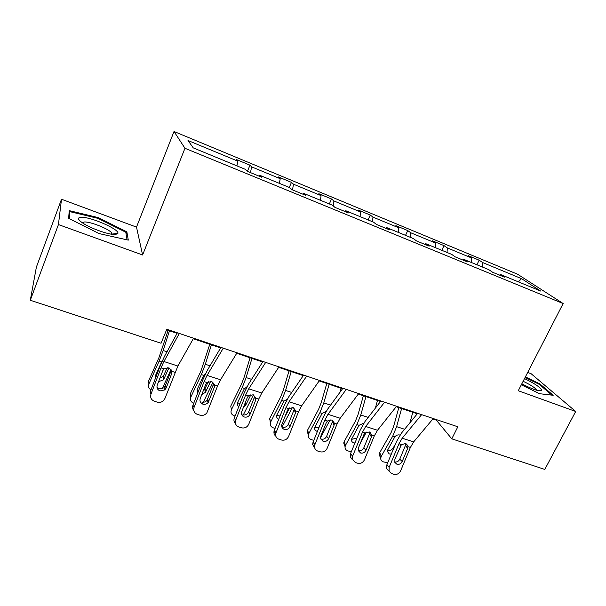 <?xml version="1.0" encoding="UTF-8"?>
<svg xmlns="http://www.w3.org/2000/svg" width="606" height="606" viewBox="0 0 606 606"><rect width="100%" height="100%" fill="white"/><g stroke="black" fill="none" stroke-linecap="round" stroke-linejoin="round"><path stroke-width="0.91" d="M61.501 199.238L58.434 224.568L142.599 254.982L136.501 227.106L61.501 199.238L36.383 267.117L30.3 300.258L161.052 343.246L166.809 329.255L457.841 426.791L451.781 438.835L544.802 469.423L575.7 411.489L531.121 373.713L527.69 372.432M136.501 227.106L174.02 131.494L517.668 274.268L563.141 303.538L184.959 148.281L174.02 131.494M58.434 224.568L30.3 300.258M236.908 165.87L237.9 161.181L236.385 159.537L249.983 165.173L247.415 171.346M482.535 267.087L482.709 262.572L521.524 278.646L540.62 291.024L500.435 274.457L504.397 277.116L492.678 272.299L488.807 269.67L463.734 259.338L467.408 261.89L455.28 256.906L451.705 254.384L425.768 243.695L429.131 246.142L416.58 240.976L413.322 238.567L386.469 227.5L389.499 229.825L376.493 224.478L373.584 222.19L345.768 210.729L348.435 212.926L334.959 207.381L332.414 205.222L303.591 193.344L305.863 195.405L291.88 189.648L289.744 187.64L259.845 175.323L261.694 177.225L247.187 171.256L245.483 169.4L193.223 147.864L188.019 140.516L237.9 161.181M250.475 172.604L251.626 166.862L249.983 165.173M251.626 166.862L280.222 178.709L278.321 176.922L291.456 182.368L289.282 187.451M292.509 189.905L293.478 184.201L291.456 182.368M293.478 184.201L321.097 195.64L318.832 193.715L331.527 198.98L329.338 203.957M333.209 205.896L333.906 200.942L331.527 198.98M333.906 200.942L360.593 211.994L357.995 209.949L370.266 215.039L368.062 219.917M372.455 221.728L372.978 217.122L370.266 215.039M372.978 217.122L398.786 227.811L395.87 225.652L407.747 230.583L405.528 235.355M410.36 237.347L410.762 232.772L407.747 230.583M410.762 232.772L435.729 243.112L432.517 240.847L444.016 245.619L441.797 250.301M447.039 252.46L447.319 247.915L444.016 245.619M447.319 247.915L471.491 257.929L468.006 255.565L479.141 260.179L476.914 264.769M482.709 262.572L479.141 260.179M259.194 176.194L259.845 175.323M279.389 183.376L280.222 178.709M302.886 194.178L303.591 193.344M320.4 200.275L321.097 195.64M345.019 211.517L345.768 210.729M360.032 216.607L360.593 211.994M385.674 228.25L386.469 227.5M398.347 232.393L398.786 227.811M424.935 244.415L425.768 243.695M435.411 247.665L435.729 243.112M462.863 260.027L463.734 259.338M471.279 262.451L471.491 257.929M499.533 275.116L500.435 274.457M142.599 254.982L184.959 148.281M563.141 303.538L518.266 390.734L575.7 411.489M432.866 418.996L436.343 420.163L451.781 438.835M166.574 329.823L177.088 333.338M193.269 338.762L220.622 347.92M236.711 353.306L262.663 362.002M278.646 367.35L303.28 375.599M319.165 380.924L342.549 388.749M358.335 394.036L380.53 401.475M396.21 406.724L417.292 413.784M436.593 419.67L436.343 420.163M518.395 281.866L521.524 278.646M521.327 384.802L539.491 393.695L553.195 395.286L539.931 383.962L525.402 376.879M128.29 240.12L126.859 231.856L98.164 217.577L69.243 210.638L68.637 218.334L99.036 233.56L128.29 240.12M539.59 384.613L539.931 383.962M126.063 233.878L126.859 231.856M97.877 218.342L98.164 217.577M433.245 418.549L413.648 441.903L410.398 447.433L400.611 470.87C399.112 473.718 396.915 474.869 394.021 474.316L391.726 473.612L389.06 471.173L389.15 467.347L398.953 443.781L401.43 444.577L405.649 443.562L407.906 446.258L407.588 448.591L402.202 461.507C400.998 463.787 399.24 464.704 396.922 464.257L394.854 462.431L394.87 459.219L401.43 444.577M417.67 413.33L401.354 433.229L396.529 441.547L386.802 464.953L389.15 467.347M421.625 414.655L402.195 438.214L398.953 443.781M389.014 471.059L386.711 468.756L386.802 464.953M394.673 461.931C396.93 462.287 398.627 461.363 399.771 459.159L405.808 444.509M398.816 407.596L393.658 426.291L391.105 432.563L379.712 452.682L381.272 456.341L380.704 458.197C380.689 459.999 381.591 461.227 383.416 461.878L387.711 462.772M401.604 408.527L396.612 426.662L392.749 436.131L381.272 456.341M412.792 412.277L409.929 422.768M400.914 445.137L400.24 446.319M391.332 454.061L389.264 453.947L387.098 451.038L394.847 436.805C396.279 435.184 397.953 434.593 399.884 435.032M380.773 457.697L379.151 454.53L379.712 452.682M387.651 450.303C389.931 450.788 391.749 450.061 393.105 448.122L393.468 448.917M395.65 443.668L393.105 448.122M396.582 406.262L377.515 430.268L374.303 435.919L364.471 459.765C362.956 462.658 360.706 463.825 357.722 463.249L355.351 462.522L352.351 459.318L352.639 456.129L362.486 432.154L365.047 432.972L369.365 431.949L371.766 435.116L371.425 437.085L366.009 450.228C364.797 452.553 362.994 453.477 360.6 453.008L358.252 450.584L358.441 447.872L363.865 434.684L365.047 432.972M380.894 401.005L365.032 421.458L360.282 429.957L350.503 453.773L352.639 456.129M384.568 402.232L365.683 426.465L362.486 432.154M352.518 459.863L350.223 456.947L350.503 453.773M358.26 450.629L358.419 450.682C360.797 451.152 362.585 450.228 363.789 447.917L369.849 433.017M358.691 393.559L340.193 418.261L337.034 424.033L327.149 448.296C325.619 451.243 323.316 452.417 320.241 451.818L317.794 451.076C315.802 450.372 314.711 448.948 314.529 446.804L314.931 444.546L324.831 420.14L327.467 420.981L331.899 419.966L334.414 423.2L334.08 425.215L328.641 438.585C327.414 440.948 325.566 441.888 323.104 441.395L320.506 438.115L320.824 436.146L326.27 422.73L327.467 420.981M342.898 388.272L327.528 409.315L322.846 417.996L313.029 442.236L314.931 444.546M346.276 389.4L327.975 414.322L324.831 420.14M320.657 438.926L321.142 439.115C323.596 439.6 325.43 438.668 326.649 436.32L332.823 420.625L334.406 423.889M314.809 448.251L312.628 444.478L313.029 442.236M363.373 395.726L358.017 414.678L355.442 421.056L344.208 441.592L345.564 445.236L345.072 446.66C344.867 448.72 345.806 450.137 347.882 450.902L351.306 451.826M365.956 396.589L360.775 414.974L356.889 424.601L345.564 445.236M377.508 400.46L375.349 408.156M366.425 432.086L360.653 442.486M354.927 443.001L353.699 442.812C352.056 442.198 351.306 441.077 351.45 439.441L359.055 425.298L363.358 423.336M345.094 446.508L343.716 443.009L344.208 441.592M351.578 438.88L352.291 439.183L356.949 438.07M326.801 383.477L321.233 402.687L318.65 409.179L307.583 430.154L308.727 433.782L308.356 434.714C307.909 437.055 308.863 438.676 311.226 439.577L313.787 440.365M329.172 384.272L323.786 402.907L319.877 412.701L308.727 433.782M341.095 388.264L339.921 392.347M330.141 419.784L320.657 437.494M317.408 431.427L317.006 431.32C315.135 430.601 314.37 429.306 314.703 427.442L322.112 413.421L326.126 411.413M308.302 434.926L307.212 431.086L307.583 430.154M314.779 427.207L315.809 427.707L318.968 427.571M521.819 383.833C532.409 389.294 538.999 391.544 541.597 390.59L541.719 390.256C540.514 387.454 534.787 383.568 524.523 378.583M536.81 390.294L536.689 389.991C534.856 387.575 530.333 384.674 523.13 381.288M525.114 377.44L539.279 384.355L551.877 395.135M115.648 234.492L117.958 233.295C119.246 229.235 90.499 216.698 81.212 217.296C77.523 217.501 77.598 219.107 81.439 222.114C88.688 227.765 109.444 235.226 115.648 234.492M112.163 234.295L111.731 232.916C109.012 228.985 90.423 221.531 84.378 221.978L82.378 222.781M69.402 218.721L69.932 211.661L97.967 218.365L125.783 232.212L127.071 239.847M68.955 214.289L69.932 211.661M319.513 380.432L301.636 405.846L298.531 411.754L288.6 436.456C287.062 439.456 284.699 440.645 281.517 440.017L278.995 439.252C276.45 438.267 275.344 436.381 275.677 433.608L285.918 407.732L288.645 408.603L293.19 407.573L295.826 410.891L295.508 412.944L290.039 426.556C288.797 428.965 286.903 429.912 284.358 429.396C282.381 428.631 281.487 427.154 281.699 424.98L287.433 410.376L288.645 408.603M303.621 375.106L288.782 396.763L284.184 405.641L274.321 430.313L275.98 432.578M306.674 376.129L289.009 401.786L285.918 407.732M275.836 436.199C274.313 434.979 273.707 433.358 274.018 431.336L274.321 430.313M281.79 426.783L282.646 427.162C285.176 427.669 287.055 426.73 288.282 424.344L294.402 408.906M289.054 370.834L283.267 390.309L280.661 396.915L269.784 418.345L270.511 422.359C269.753 424.98 270.708 426.821 273.389 427.889L275.079 428.412M291.198 371.554L285.585 390.446L281.654 400.414L270.693 421.95M292.486 407.414L281.934 427.2M278.722 419.307C276.889 418.367 276.253 416.943 276.828 415.034L283.964 401.157L287.274 399.18M284.82 416.905L289.66 407.891M284.888 417.163L284.441 417.852M270.329 422.935L269.784 418.345M276.79 415.125L280.017 416.057M278.98 366.85L261.784 393.021L258.739 399.059L248.763 424.215C247.203 427.268 244.786 428.472 241.499 427.821L238.893 427.025C235.84 425.745 234.78 423.473 235.711 420.208L245.695 394.9L248.521 395.801L253.179 394.771L255.937 398.172L255.634 400.255L250.142 414.125C248.884 416.572 246.945 417.534 244.316 417.004C241.885 415.966 241.036 414.14 241.786 411.519L247.339 397.468L248.521 395.801M262.989 361.487L248.733 383.787L244.226 392.87L234.317 417.996L235.711 420.208M265.693 362.396L248.725 388.817L245.695 394.9M235.522 423.662C233.961 422.087 233.56 420.2 234.317 417.996M242.862 414.815C245.475 415.345 247.399 414.398 248.642 411.966L254.785 396.241M250.066 357.782L244.044 377.53L241.43 384.249L230.75 406.149L231.416 409.739C230.386 412.572 231.356 414.602 234.31 415.822L235.083 416.057M251.96 358.419L246.127 377.576L242.173 387.726L231.416 409.739M253.467 394.877L243.286 414.928M238.802 406.618C237.355 405.452 236.991 404.013 237.711 402.301L244.233 388.999L247.043 386.696M242.377 415.708L243.074 415.133M245.354 402.482L245.869 404.876L250.937 394.62M245.869 404.876L243.574 406.99M237.575 402.604L239.915 403.793M237.029 352.79L220.561 379.75L217.577 385.931L206.904 412.792C205.116 415.042 202.851 415.852 200.116 415.208L197.412 414.383C194.253 413.065 193.14 410.739 194.064 407.406L204.086 381.628L207.01 382.56L211.797 381.53L214.683 385.015L214.388 387.143L208.259 402.369C206.82 404.096 205.033 404.694 202.904 404.179C200.381 403.111 199.495 401.24 200.238 398.574L205.752 384.401L207.01 382.56M220.932 347.397L207.313 370.364L202.904 379.659L192.95 405.255L194.064 407.406M223.266 348.177L207.047 375.402L204.086 381.628M193.814 410.595C192.549 409.02 192.261 407.24 192.95 405.255M201.73 402.051C203.843 402.566 205.623 401.975 207.047 400.263L213.585 383.977L214.388 387.143M209.782 344.291L200.881 371.16L190.42 393.552L190.822 397.119C189.852 399.915 190.814 401.967 193.723 403.278M211.411 344.837L205.336 364.274L201.359 374.606L190.822 397.119M213.032 382.144L203.313 402.248M197.609 393.279L197.117 389.522L203.419 376.084L205.351 374.023M201.7 403.588L202.351 403.172M203.389 390.469L205.048 388.651L205.548 392.18L210.691 381.318M205.548 392.18L201.722 394.748M197.064 389.628L198.571 390.802M208.335 381.704L205.048 388.651M193.572 338.224L177.899 366.024L164.938 398.46L163.378 400.74C161.567 402.27 159.545 402.748 157.295 402.157L154.5 401.301C151.227 399.937 150.046 397.559 150.962 394.165L161.029 367.895L164.044 368.857L168.968 367.827L171.998 371.395L171.71 373.569L166.18 387.961L164.779 389.916L160.052 390.908C157.439 389.81 156.499 387.893 157.234 385.174L162.772 370.728L164.044 368.857M177.384 332.8L164.438 356.479L160.143 365.994L150.159 392.074L150.962 394.165M179.308 333.444L163.915 361.517L161.029 367.895M156.977 387.332L159.181 388.847L163.878 387.863L165.264 385.924L171.21 370.448L171.71 373.569M168.127 330.338L158.954 357.631L148.743 380.538L148.864 384.068C147.993 386.476 148.697 388.431 150.977 389.931M169.468 330.793L163.143 350.51L159.151 361.04L148.864 384.068M171.104 369.251L162.196 388.802M159.931 378.144L163.097 376.432L163.643 375.561L163.862 379.053L168.945 367.819M163.862 379.053L163.317 379.932L158.59 381.651M155.106 379.159L155.136 376.303L161.696 361.858L159.151 361.04M155.204 376.159L155.924 377.008M167.241 367.584L163.643 375.561M407.944 446.652L410.398 447.433M402.195 438.214L413.648 441.903M399.771 459.159L402.202 461.507M407.588 448.591L405.565 445.258M404.603 429.268L396.612 426.662M394.847 436.805L392.749 436.131M371.766 435.116L374.303 435.919M365.683 426.465L377.515 430.268M363.789 447.917L366.009 450.228M371.425 437.085L369.615 433.782M334.414 423.2L337.034 424.033M327.975 414.322L340.193 418.261M326.649 436.32L328.641 438.585M334.08 425.215L332.497 421.935M368.19 417.39L360.775 414.974M359.055 425.298L356.889 424.601M330.588 405.126L323.786 402.907M322.112 413.421L319.877 412.701M295.826 410.891L298.531 411.754M289.009 401.786L301.636 405.846M288.282 424.344L290.039 426.556M295.508 412.944L294.16 409.701M291.736 392.453L285.585 390.446M283.964 401.157L281.654 400.414M255.937 398.172L258.739 399.059M248.725 388.817L261.784 393.021M248.642 411.966L250.142 414.125M255.626 400.263L254.543 397.051L255.634 400.255M251.566 379.348L246.127 377.576M244.559 388.491L242.173 387.726M214.683 385.015L217.577 385.931M207.047 375.402L220.561 379.75M207.661 399.165L208.873 401.263M210.017 365.797L205.336 364.274M203.828 375.394L201.359 374.606M171.998 371.395L174.99 372.349M163.915 361.517L177.899 366.024M165.264 385.924L166.18 387.961M167.014 351.775L163.143 350.51M407.906 446.258L406.505 443.971M386.711 468.756L389.06 471.173M380.704 458.197L379.151 454.53M371.773 435.206L370.183 432.328M350.223 456.947L352.351 459.318M312.628 444.478L314.529 446.804M345.072 446.66L343.716 443.009M308.356 434.714L307.212 431.086M538.355 390.681L541.597 390.59M112.224 234.09L117.958 233.295M111.254 234.151L111.731 232.916M295.72 412.262L294.38 409.02M274.018 431.336L275.677 433.608M270.511 422.359L269.602 418.746M207.047 400.263L208.259 402.369M204.798 389.097L205.298 392.627M163.878 387.863L164.779 389.916M163.097 376.432L163.317 379.932"/></g></svg>
